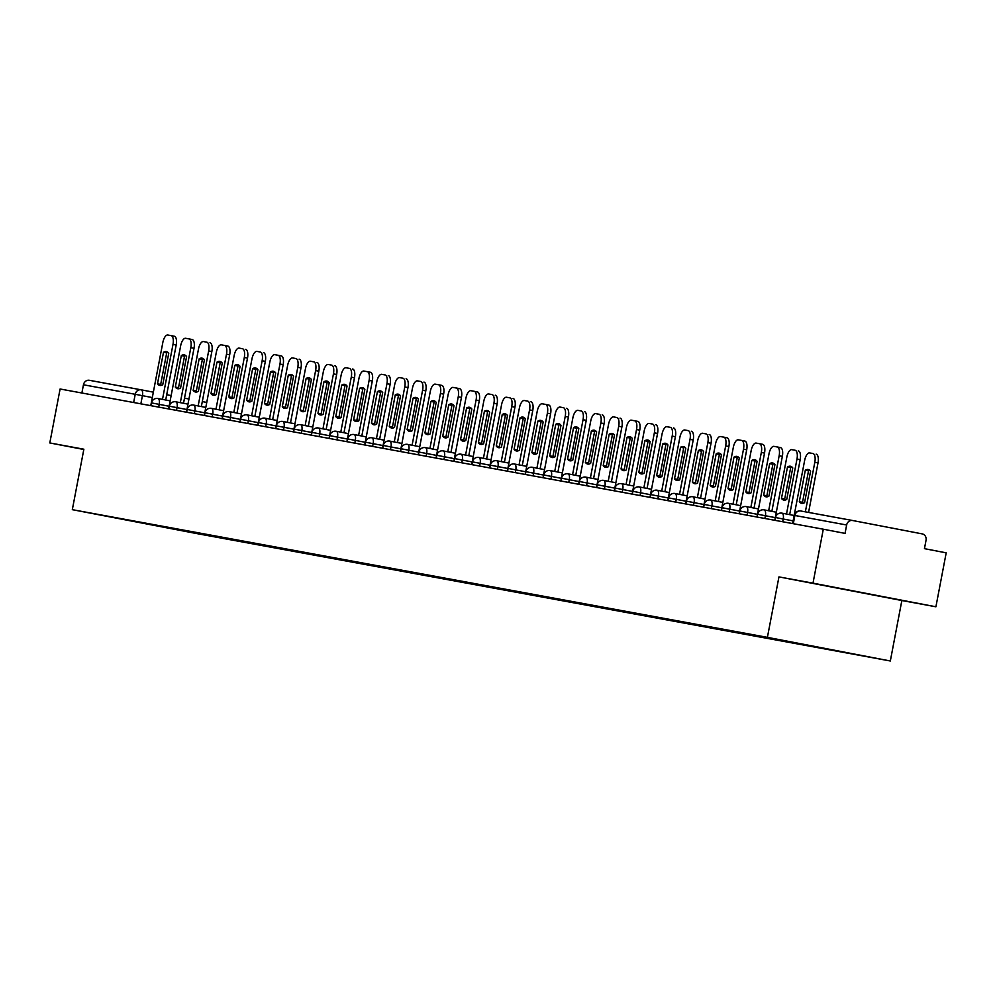 <?xml version="1.0" encoding="UTF-8"?>
<svg xmlns="http://www.w3.org/2000/svg" width="996" height="996" viewBox="0 0 996 996"><rect width="100%" height="100%" fill="white"/><g stroke="black" fill="none" stroke-linecap="round" stroke-linejoin="round"><path stroke-width="1.49" d="M837.561 588.026L877.887 595.745L837.561 588.026M935.904 606.788L812.997 583.158L823.294 529.212L60.096 389L49.8 442.946L83.863 449.208L72.322 509.666L195.228 533.296L890.324 660.983L901.853 600.526L935.904 606.788L946.2 552.842L924.45 548.659L926.043 540.255A5.515 5.005 100.4 0 0 922.172 533.881L852.601 520.51A5.515 5.005 100.4 0 0 846.65 524.992L794.372 515.393L792.804 523.61M812.997 583.158L778.947 576.896L767.406 637.353L72.322 509.666M823.294 529.212L845.044 533.395L846.65 524.992M49.8 442.946L83.801 449.495M81.884 393.009L83.452 384.78A5.515 5.005 -79.6 0 1 89.403 380.31L141.096 389.81A5.515 5.005 100.4 0 0 135.219 394.292L83.452 384.78M175.632 528.938L134.672 521.418M175.919 529.399L847.235 652.716L134.622 521.456M890.324 660.983L767.406 637.353M901.853 600.526L778.947 576.896M162.497 399.384L172.993 344.392A8.279 3.486 -79.1 0 0 171.125 335.627A8.279 3.486 -79.1 0 0 171.113 335.627L167.801 335.017A8.279 3.486 100.9 0 0 162.821 342.524L150.769 405.671M168.76 353.269A17.106 7.209 -79.1 0 0 166.382 351.588A17.106 7.209 -79.1 0 0 163.493 352.31L157.493 383.796A17.106 7.209 100.9 0 0 159.87 385.464A17.106 7.209 100.9 0 0 162.746 384.755L168.76 353.269M165.697 400.006L176.192 345.002A8.279 3.486 -79.1 0 0 174.325 336.25A8.279 3.486 -79.1 0 0 174.312 336.237L171.138 335.627L174.325 336.25M167.888 352.335A17.106 7.209 -79.1 0 0 166.693 352.92L160.692 384.406L157.493 383.796M161.551 385.34A17.106 7.209 100.9 0 1 160.692 384.406M166.693 352.92L163.493 352.31M180.326 402.658L190.821 347.666A8.279 3.486 -79.1 0 0 188.954 338.901A8.279 3.486 -79.1 0 0 188.941 338.901L185.63 338.291A8.279 3.486 100.9 0 0 180.65 345.799L168.598 408.945M186.588 356.543A17.106 7.209 -79.1 0 0 184.21 354.862A17.106 7.209 -79.1 0 0 181.322 355.584L175.321 387.07A17.106 7.209 100.9 0 0 177.699 388.739A17.106 7.209 100.9 0 0 180.575 388.029L186.588 356.543M183.525 403.28L194.021 348.276A8.279 3.486 -79.1 0 0 192.153 339.524A8.279 3.486 -79.1 0 0 192.141 339.512L188.966 338.901M185.717 355.609A17.106 7.209 -79.1 0 0 184.521 356.195L178.521 387.681L175.321 387.07M179.38 388.614A17.106 7.209 100.9 0 1 178.521 387.681M184.521 356.195L181.322 355.584M198.154 405.945L208.65 350.941A8.279 3.486 -79.1 0 0 206.782 342.176A8.279 3.486 -79.1 0 0 206.77 342.176L203.458 341.566A8.279 3.486 100.9 0 0 198.478 349.073L186.426 412.22M204.417 359.817A17.106 7.209 -79.1 0 0 202.039 358.149A17.106 7.209 -79.1 0 0 199.15 358.859L193.149 390.345A17.106 7.209 100.9 0 0 195.527 392.026A17.106 7.209 100.9 0 0 198.403 391.304L204.417 359.817M201.354 406.555L211.849 351.551A8.279 3.486 -79.1 0 0 209.982 342.798A8.279 3.486 -79.1 0 0 209.969 342.798L209.982 342.798M203.545 358.884A17.106 7.209 -79.1 0 0 202.35 359.469L196.349 390.955L193.149 390.345M197.208 391.889A17.106 7.209 100.9 0 1 196.349 390.955M202.35 359.469L199.15 358.859M215.983 409.219L226.478 354.215A8.279 3.486 -79.1 0 0 224.61 345.45A8.279 3.486 -79.1 0 0 224.598 345.45L221.286 344.84A8.279 3.486 100.9 0 0 216.306 352.347L204.255 415.494M222.245 363.092A17.106 7.209 -79.1 0 0 219.867 361.424A17.106 7.209 -79.1 0 0 216.979 362.133L210.978 393.619A17.106 7.209 100.9 0 0 213.356 395.3A17.106 7.209 100.9 0 0 216.232 394.578L222.245 363.092M219.182 409.829L229.678 354.825A8.279 3.486 -79.1 0 0 227.81 346.073A8.279 3.486 -79.1 0 0 227.798 346.073L224.623 345.463M221.373 362.158A17.106 7.209 -79.1 0 0 220.178 362.743L214.177 394.229L210.978 393.619M215.036 395.163A17.106 7.209 100.9 0 1 214.177 394.229M220.178 362.743L216.979 362.133M233.811 412.493L244.306 357.489A8.279 3.486 -79.1 0 0 242.439 348.725A8.279 3.486 -79.1 0 0 242.426 348.725L239.115 348.114A8.279 3.486 100.9 0 0 234.135 355.622L222.096 418.768M240.073 366.366A17.106 7.209 -79.1 0 0 237.695 364.698A17.106 7.209 -79.1 0 0 234.807 365.408L228.806 396.894A17.106 7.209 100.9 0 0 231.184 398.574A17.106 7.209 100.9 0 0 234.06 397.852L240.073 366.366M237.011 413.103L247.506 358.099A8.279 3.486 -79.1 0 0 245.639 349.347A8.279 3.486 -79.1 0 0 245.626 349.347L245.639 349.347M239.214 365.432A17.106 7.209 -79.1 0 0 238.007 366.018L232.006 397.504L228.806 396.894M232.865 398.437A17.106 7.209 100.9 0 1 232.006 397.504M238.007 366.018L234.807 365.408M251.639 415.768L262.135 360.764A8.279 3.486 -79.1 0 0 260.267 352.011A8.279 3.486 -79.1 0 0 260.255 351.999L256.943 351.389A8.279 3.486 100.9 0 0 251.963 358.896L239.924 422.043M257.902 369.641A17.106 7.209 -79.1 0 0 255.524 367.972A17.106 7.209 -79.1 0 0 252.635 368.682L246.635 400.168A17.106 7.209 100.9 0 0 249.012 401.849A17.106 7.209 100.9 0 0 251.888 401.139L257.902 369.641M254.839 416.378L265.334 361.386A8.279 3.486 -79.1 0 0 263.467 352.621A8.279 3.486 -79.1 0 0 263.454 352.621L263.467 352.621M257.043 368.707A17.106 7.209 -79.1 0 0 255.835 369.292L249.834 400.778L246.635 400.168M250.693 401.724A17.106 7.209 100.9 0 1 249.834 400.778M255.835 369.292L252.635 368.682M269.468 419.042L279.963 364.038A8.279 3.486 -79.1 0 0 278.096 355.286A8.279 3.486 -79.1 0 0 278.083 355.273L274.772 354.676A8.279 3.486 100.9 0 0 269.791 362.171L257.752 425.317M275.73 372.927A17.106 7.209 -79.1 0 0 273.352 371.247A17.106 7.209 -79.1 0 0 270.464 371.956L264.463 403.442A17.106 7.209 100.9 0 0 266.841 405.123A17.106 7.209 100.9 0 0 269.717 404.413L275.73 372.927M272.667 419.652L283.163 364.661A8.279 3.486 -79.1 0 0 281.295 355.896A8.279 3.486 -79.1 0 0 281.283 355.896L278.108 355.286M274.871 371.981A17.106 7.209 -79.1 0 0 273.663 372.566L267.663 404.052L264.463 403.442M268.522 404.999A17.106 7.209 100.9 0 1 267.663 404.052M273.663 372.566L270.464 371.956M287.296 422.316L297.792 367.312A8.279 3.486 -79.1 0 0 295.924 358.56A8.279 3.486 -79.1 0 0 295.912 358.548L292.6 357.95A8.279 3.486 100.9 0 0 287.62 365.445L275.581 428.591M293.559 376.202A17.106 7.209 -79.1 0 0 291.181 374.521A17.106 7.209 -79.1 0 0 288.292 375.231L282.291 406.717A17.106 7.209 100.9 0 0 284.669 408.397A17.106 7.209 100.9 0 0 287.545 407.688L293.559 376.202M290.496 422.927L300.991 367.935A8.279 3.486 -79.1 0 0 299.124 359.17A8.279 3.486 -79.1 0 0 299.111 359.17L299.124 359.17M292.7 375.255A17.106 7.209 -79.1 0 0 291.492 375.841L285.491 407.327L282.291 406.717M286.35 408.273A17.106 7.209 100.9 0 1 285.491 407.327M291.492 375.841L288.292 375.231M305.125 425.591L315.62 370.587A8.279 3.486 -79.1 0 0 313.752 361.834A8.279 3.486 -79.1 0 0 313.74 361.834L310.428 361.224A8.279 3.486 100.9 0 0 305.448 368.719L293.409 431.866M311.387 379.476A17.106 7.209 -79.1 0 0 309.009 377.795A17.106 7.209 -79.1 0 0 306.121 378.505L300.12 409.991A17.106 7.209 100.9 0 0 302.498 411.672A17.106 7.209 100.9 0 0 305.374 410.962L311.387 379.476M308.324 426.201L318.82 371.209A8.279 3.486 -79.1 0 0 316.952 362.444A8.279 3.486 -79.1 0 0 316.94 362.444L316.952 362.444M310.528 378.53A17.106 7.209 -79.1 0 0 309.32 379.115L303.319 410.613L300.12 409.991M304.178 411.547A17.106 7.209 100.9 0 1 303.319 410.613M309.32 379.115L306.121 378.505M322.953 428.865L333.448 373.861A8.279 3.486 -79.1 0 0 331.581 365.109A8.279 3.486 -79.1 0 0 331.568 365.109L328.257 364.499A8.279 3.486 100.9 0 0 323.277 371.994L311.238 435.14M329.215 382.75A17.106 7.209 -79.1 0 0 326.837 381.07A17.106 7.209 -79.1 0 0 323.949 381.779L317.948 413.265A17.106 7.209 100.9 0 0 320.326 414.946A17.106 7.209 100.9 0 0 323.202 414.236L329.215 382.75M326.153 429.475L336.648 374.484A8.279 3.486 -79.1 0 0 334.781 365.719A8.279 3.486 -79.1 0 0 334.768 365.719L334.781 365.719M328.356 381.817A17.106 7.209 -79.1 0 0 327.149 382.389L321.148 413.888L317.948 413.265M322.007 414.822A17.106 7.209 100.9 0 1 321.148 413.888M327.149 382.389L323.949 381.779M340.781 432.14L351.277 377.135A8.279 3.486 -79.1 0 0 349.409 368.383A8.279 3.486 -79.1 0 0 349.397 368.383L346.085 367.773A8.279 3.486 100.9 0 0 341.105 375.268L329.066 438.414M347.044 386.025A17.106 7.209 -79.1 0 0 344.666 384.344A17.106 7.209 -79.1 0 0 341.777 385.054L335.776 416.54A17.106 7.209 100.9 0 0 338.154 418.22A17.106 7.209 100.9 0 0 341.03 417.511L347.044 386.025M343.981 432.75L354.476 377.758A8.279 3.486 -79.1 0 0 352.609 368.993A8.279 3.486 -79.1 0 0 352.596 368.993L352.609 368.993M346.185 385.091A17.106 7.209 -79.1 0 0 344.977 385.676L338.976 417.162L335.776 416.54M339.835 418.096A17.106 7.209 100.9 0 1 338.976 417.162M344.977 385.676L341.777 385.054M358.61 435.414L369.105 380.422A8.279 3.486 -79.1 0 0 367.238 371.657A8.279 3.486 -79.1 0 0 367.225 371.657L363.914 371.047A8.279 3.486 100.9 0 0 358.934 378.542L346.894 441.689M364.872 389.299A17.106 7.209 -79.1 0 0 362.494 387.618A17.106 7.209 -79.1 0 0 359.606 388.328L353.605 419.814A17.106 7.209 100.9 0 0 355.983 421.495A17.106 7.209 100.9 0 0 358.859 420.785L364.872 389.299M361.809 436.024L372.305 381.032A8.279 3.486 -79.1 0 0 370.437 372.267A8.279 3.486 -79.1 0 0 370.425 372.267L367.25 371.657M364.013 388.365A17.106 7.209 -79.1 0 0 362.805 388.95L356.805 420.437L353.605 419.814M357.664 421.37A17.106 7.209 100.9 0 1 356.805 420.437M362.805 388.95L359.606 388.328M376.438 438.688L386.934 383.697A8.279 3.486 -79.1 0 0 385.066 374.932A8.279 3.486 -79.1 0 0 385.054 374.932L381.742 374.322A8.279 3.486 100.9 0 0 376.762 381.829L364.723 444.963M382.701 392.573A17.106 7.209 -79.1 0 0 380.323 390.893A17.106 7.209 -79.1 0 0 377.434 391.602L371.433 423.088A17.106 7.209 100.9 0 0 373.811 424.769A17.106 7.209 100.9 0 0 376.687 424.059L382.701 392.573M379.638 439.298L390.133 384.307A8.279 3.486 -79.1 0 0 388.266 375.542A8.279 3.486 -79.1 0 0 388.253 375.542L388.266 375.542M381.841 391.64A17.106 7.209 -79.1 0 0 380.634 392.225L374.633 423.711L371.433 423.088M375.492 424.645A17.106 7.209 100.9 0 1 374.633 423.711M380.634 392.225L377.434 391.602M394.267 441.963L404.762 386.971A8.279 3.486 -79.1 0 0 402.894 378.206A8.279 3.486 -79.1 0 0 402.882 378.206L399.57 377.596A8.279 3.486 100.9 0 0 394.59 385.103L382.551 448.237M400.529 395.848A17.106 7.209 -79.1 0 0 398.151 394.167A17.106 7.209 -79.1 0 0 395.275 394.877L389.262 426.363A17.106 7.209 100.9 0 0 391.64 428.043A17.106 7.209 100.9 0 0 394.516 427.334L400.529 395.848M397.466 442.585L407.962 387.581A8.279 3.486 -79.1 0 0 406.094 378.816A8.279 3.486 -79.1 0 0 406.082 378.816L406.094 378.816M399.67 394.914A17.106 7.209 -79.1 0 0 398.462 395.499L392.461 426.985L389.262 426.363M393.32 427.919A17.106 7.209 100.9 0 1 392.461 426.985M398.462 395.499L395.275 394.877M412.095 445.237L422.59 390.245A8.279 3.486 -79.1 0 0 420.723 381.48A8.279 3.486 -79.1 0 0 420.71 381.48L417.399 380.87A8.279 3.486 100.9 0 0 412.419 388.378L400.38 451.512M418.357 399.122A17.106 7.209 -79.1 0 0 415.979 397.441A17.106 7.209 -79.1 0 0 413.103 398.151L407.09 429.65A17.106 7.209 100.9 0 0 409.468 431.318A17.106 7.209 100.9 0 0 412.344 430.608L418.357 399.122M415.295 445.859L425.79 390.855A8.279 3.486 -79.1 0 0 423.923 382.091A8.279 3.486 -79.1 0 0 423.91 382.091L423.923 382.091M417.498 398.188A17.106 7.209 -79.1 0 0 416.291 398.774L410.29 430.26L407.09 429.65M411.149 431.193A17.106 7.209 100.9 0 1 410.29 430.26M416.291 398.774L413.103 398.151M429.923 448.511L440.419 393.52A8.279 3.486 -79.1 0 0 438.551 384.755A8.279 3.486 -79.1 0 0 438.539 384.755L435.227 384.145A8.279 3.486 100.9 0 0 430.247 391.652L418.208 454.786M436.186 402.396A17.106 7.209 -79.1 0 0 433.808 400.716A17.106 7.209 -79.1 0 0 430.932 401.438L424.919 432.924A17.106 7.209 100.9 0 0 427.296 434.592A17.106 7.209 100.9 0 0 430.172 433.883L436.186 402.396M433.123 449.134L443.618 394.13A8.279 3.486 -79.1 0 0 441.751 385.377A8.279 3.486 -79.1 0 0 441.738 385.365L438.564 384.755L441.751 385.377M435.327 401.463A17.106 7.209 -79.1 0 0 434.119 402.048L428.118 433.534L424.919 432.924M428.977 434.468A17.106 7.209 100.9 0 1 428.118 433.534M434.119 402.048L430.932 401.438M447.752 451.786L458.247 396.794A8.279 3.486 -79.1 0 0 456.38 388.029A8.279 3.486 -79.1 0 0 456.367 388.029L453.055 387.419A8.279 3.486 100.9 0 0 448.076 394.926L436.036 458.073M454.014 405.671A17.106 7.209 -79.1 0 0 451.636 403.99A17.106 7.209 -79.1 0 0 448.76 404.712L442.747 436.198A17.106 7.209 100.9 0 0 445.125 437.867A17.106 7.209 100.9 0 0 448.001 437.157L454.014 405.671M450.951 452.408L461.447 397.404A8.279 3.486 -79.1 0 0 459.579 388.652A8.279 3.486 -79.1 0 0 459.567 388.639L456.392 388.029M453.155 404.737A17.106 7.209 -79.1 0 0 451.947 405.322L445.947 436.808L442.747 436.198M446.806 437.742A17.106 7.209 100.9 0 1 445.947 436.808M451.947 405.322L448.76 404.712M465.58 455.06L476.076 400.068A8.279 3.486 -79.1 0 0 474.208 391.304A8.279 3.486 -79.1 0 0 474.196 391.304L470.884 390.693A8.279 3.486 100.9 0 0 465.904 398.201L453.865 461.347M471.843 408.945A17.106 7.209 -79.1 0 0 469.465 407.264A17.106 7.209 -79.1 0 0 466.589 407.987L460.575 439.473A17.106 7.209 100.9 0 0 462.953 441.141A17.106 7.209 100.9 0 0 465.829 440.431L471.843 408.945M468.78 455.682L479.275 400.678A8.279 3.486 -79.1 0 0 477.408 391.926A8.279 3.486 -79.1 0 0 477.395 391.914L474.221 391.304L477.408 391.926M470.984 408.011A17.106 7.209 -79.1 0 0 469.776 408.597L463.775 440.083L460.575 439.473M464.634 441.016A17.106 7.209 100.9 0 1 463.775 440.083M469.776 408.597L466.589 407.987M483.421 458.347L493.904 403.343A8.279 3.486 -79.1 0 0 492.036 394.578A8.279 3.486 -79.1 0 0 492.024 394.578L488.712 393.968A8.279 3.486 100.9 0 0 483.732 401.475L471.693 464.622M489.671 412.22A17.106 7.209 -79.1 0 0 487.293 410.551A17.106 7.209 -79.1 0 0 484.417 411.261L478.404 442.747A17.106 7.209 100.9 0 0 480.782 444.428A17.106 7.209 100.9 0 0 483.658 443.706L489.671 412.22M486.608 458.957L497.104 403.953A8.279 3.486 -79.1 0 0 495.236 395.2A8.279 3.486 -79.1 0 0 495.224 395.2L495.236 395.2M488.812 411.286A17.106 7.209 -79.1 0 0 487.604 411.871L481.603 443.357L478.404 442.747M482.462 444.291A17.106 7.209 100.9 0 1 481.603 443.357M487.604 411.871L484.417 411.261M501.249 461.621L511.732 406.617A8.279 3.486 -79.1 0 0 509.865 397.852A8.279 3.486 -79.1 0 0 509.852 397.852L506.541 397.242A8.279 3.486 100.9 0 0 501.561 404.75L489.522 467.896M507.499 415.494A17.106 7.209 -79.1 0 0 505.121 413.826A17.106 7.209 -79.1 0 0 502.245 414.535L496.232 446.021A17.106 7.209 100.9 0 0 498.61 447.702A17.106 7.209 100.9 0 0 501.486 446.98L507.499 415.494M504.437 462.231L514.932 407.227A8.279 3.486 -79.1 0 0 513.065 398.475A8.279 3.486 -79.1 0 0 513.052 398.475L513.065 398.475M506.64 414.56A17.106 7.209 -79.1 0 0 505.433 415.145L499.432 446.631L496.232 446.021M500.291 447.565A17.106 7.209 100.9 0 1 499.432 446.631M505.433 415.145L502.245 414.535M519.078 464.895L529.561 409.891A8.279 3.486 -79.1 0 0 527.693 401.127A8.279 3.486 -79.1 0 0 527.681 401.127L524.369 400.517A8.279 3.486 100.9 0 0 519.389 408.024L507.35 471.17M525.328 418.768A17.106 7.209 -79.1 0 0 522.95 417.1A17.106 7.209 -79.1 0 0 520.074 417.81L514.061 449.296A17.106 7.209 100.9 0 0 516.438 450.976A17.106 7.209 100.9 0 0 519.314 450.254L525.328 418.768M522.265 465.505L532.76 410.501A8.279 3.486 -79.1 0 0 530.893 401.749A8.279 3.486 -79.1 0 0 530.88 401.749L530.893 401.749M524.469 417.834A17.106 7.209 -79.1 0 0 523.261 418.42L517.26 449.906L514.061 449.296M518.119 450.839A17.106 7.209 100.9 0 1 517.26 449.906M523.261 418.42L520.074 417.81M536.906 468.17L547.389 413.166A8.279 3.486 -79.1 0 0 545.522 404.413A8.279 3.486 -79.1 0 0 545.509 404.401L542.197 403.791A8.279 3.486 100.9 0 0 537.218 411.298L525.178 474.445M543.156 422.043A17.106 7.209 -79.1 0 0 540.778 420.374A17.106 7.209 -79.1 0 0 537.902 421.084L531.889 452.57A17.106 7.209 100.9 0 0 534.267 454.251A17.106 7.209 100.9 0 0 537.143 453.541L543.156 422.043M540.093 468.78L550.589 413.788A8.279 3.486 -79.1 0 0 548.721 405.023A8.279 3.486 -79.1 0 0 548.709 405.023L545.534 404.413M542.297 421.109A17.106 7.209 -79.1 0 0 541.089 421.694L535.089 453.18L531.889 452.57M535.948 454.114A17.106 7.209 100.9 0 1 535.089 453.18M541.089 421.694L537.902 421.084M554.735 471.444L565.218 416.44A8.279 3.486 -79.1 0 0 563.35 407.688A8.279 3.486 -79.1 0 0 563.338 407.675L560.026 407.078A8.279 3.486 100.9 0 0 555.046 414.573L543.007 477.719M560.985 425.329A17.106 7.209 -79.1 0 0 558.607 423.649A17.106 7.209 -79.1 0 0 555.731 424.358L549.717 455.844A17.106 7.209 100.9 0 0 552.095 457.525A17.106 7.209 100.9 0 0 554.971 456.815L560.985 425.329M557.922 472.054L568.417 417.063A8.279 3.486 -79.1 0 0 566.55 408.298A8.279 3.486 -79.1 0 0 566.537 408.298L566.55 408.298M560.125 424.383A17.106 7.209 -79.1 0 0 558.918 424.968L552.917 456.454L549.717 455.844M553.776 457.401A17.106 7.209 100.9 0 1 552.917 456.454M558.918 424.968L555.731 424.358M572.563 474.719L583.046 419.714A8.279 3.486 -79.1 0 0 581.178 410.962A8.279 3.486 -79.1 0 0 581.166 410.95L577.854 410.352A8.279 3.486 100.9 0 0 572.874 417.847L560.835 480.993M578.813 428.604A17.106 7.209 -79.1 0 0 576.435 426.923A17.106 7.209 -79.1 0 0 573.559 427.633L567.546 459.119A17.106 7.209 100.9 0 0 569.924 460.799A17.106 7.209 100.9 0 0 572.8 460.09L578.813 428.604M575.75 475.329L586.246 420.337A8.279 3.486 -79.1 0 0 584.378 411.572A8.279 3.486 -79.1 0 0 584.366 411.572L584.378 411.572M577.954 427.658A17.106 7.209 -79.1 0 0 576.746 428.243L570.745 459.729L567.546 459.119M571.604 460.675A17.106 7.209 100.9 0 1 570.745 459.729M576.746 428.243L573.559 427.633M590.391 477.993L600.874 422.989A8.279 3.486 -79.1 0 0 599.007 414.236L595.683 413.626A8.279 3.486 100.9 0 0 590.703 421.121L578.664 484.268M596.641 431.878A17.106 7.209 -79.1 0 0 594.263 430.197A17.106 7.209 -79.1 0 0 591.387 430.907L585.374 462.393A17.106 7.209 100.9 0 0 587.752 464.074A17.106 7.209 100.9 0 0 590.628 463.364L596.641 431.878M593.579 478.603L604.074 423.611A8.279 3.486 -79.1 0 0 602.207 414.846A8.279 3.486 -79.1 0 0 602.194 414.846L602.207 414.846M595.782 430.932A17.106 7.209 -79.1 0 0 594.575 431.517L588.574 463.003L585.374 462.393M589.433 463.949A17.106 7.209 100.9 0 1 588.574 463.003M594.575 431.517L591.387 430.907M608.22 481.267L618.703 426.263A8.279 3.486 -79.1 0 0 616.835 417.511L613.511 416.901A8.279 3.486 100.9 0 0 608.531 424.396L596.492 487.542M614.47 435.152A17.106 7.209 -79.1 0 0 612.092 433.472A17.106 7.209 -79.1 0 0 609.216 434.181L603.203 465.667A17.106 7.209 100.9 0 0 605.58 467.348A17.106 7.209 100.9 0 0 608.469 466.638L614.47 435.152M611.407 481.877L621.902 426.886A8.279 3.486 -79.1 0 0 620.035 418.121A8.279 3.486 -79.1 0 0 620.022 418.121L620.035 418.121M613.611 434.219A17.106 7.209 -79.1 0 0 612.403 434.791L606.402 466.29L603.203 465.667M607.261 467.224A17.106 7.209 100.9 0 1 606.402 466.29M612.403 434.791L609.216 434.181M626.048 484.542L636.531 429.537A8.279 3.486 -79.1 0 0 634.664 420.785L631.34 420.175A8.279 3.486 100.9 0 0 626.36 427.67L614.32 490.816M632.298 438.427A17.106 7.209 -79.1 0 0 629.92 436.746A17.106 7.209 -79.1 0 0 627.044 437.456L621.031 468.942A17.106 7.209 100.9 0 0 623.409 470.622A17.106 7.209 100.9 0 0 626.297 469.913L632.298 438.427M629.235 485.152L639.731 430.16A8.279 3.486 -79.1 0 0 637.863 421.395A8.279 3.486 -79.1 0 0 637.851 421.395L634.676 420.785M631.439 437.493A17.106 7.209 -79.1 0 0 630.231 438.078L624.231 469.564L621.031 468.942M625.09 470.498A17.106 7.209 100.9 0 1 624.231 469.564M630.231 438.078L627.044 437.456M643.877 487.816L654.36 432.824A8.279 3.486 -79.1 0 0 652.505 424.059A8.279 3.486 -79.1 0 0 652.492 424.059L649.168 423.449A8.279 3.486 100.9 0 0 644.188 430.944L632.149 494.091M650.127 441.701A17.106 7.209 -79.1 0 0 647.749 440.02A17.106 7.209 -79.1 0 0 644.873 440.73L638.859 472.216A17.106 7.209 100.9 0 0 641.237 473.897A17.106 7.209 100.9 0 0 644.126 473.187L650.127 441.701M647.064 488.426L657.559 433.434A8.279 3.486 -79.1 0 0 655.692 424.67A8.279 3.486 -79.1 0 0 655.679 424.67L655.692 424.67M649.268 440.767A17.106 7.209 -79.1 0 0 648.06 441.353L642.059 472.839L638.859 472.216M642.918 473.772A17.106 7.209 100.9 0 1 642.059 472.839M648.06 441.353L644.873 440.73M661.705 491.09L672.188 436.099A8.279 3.486 -79.1 0 0 670.333 427.334A8.279 3.486 -79.1 0 0 670.32 427.334L666.996 426.724A8.279 3.486 100.9 0 0 662.016 434.231L649.977 497.365M667.955 444.975A17.106 7.209 -79.1 0 0 665.577 443.295A17.106 7.209 -79.1 0 0 662.701 444.004L656.688 475.49A17.106 7.209 100.9 0 0 659.066 477.171A17.106 7.209 100.9 0 0 661.954 476.462L667.955 444.975M664.892 491.7L675.388 436.709A8.279 3.486 -79.1 0 0 673.52 427.944A8.279 3.486 -79.1 0 0 673.508 427.944L673.52 427.944M667.096 444.042A17.106 7.209 -79.1 0 0 665.888 444.627L659.887 476.113L656.688 475.49M660.746 477.047A17.106 7.209 100.9 0 1 659.887 476.113M665.888 444.627L662.701 444.004M679.533 494.365L690.016 439.373A8.279 3.486 -79.1 0 0 688.161 430.608A8.279 3.486 -79.1 0 0 688.149 430.608L684.825 429.998A8.279 3.486 100.9 0 0 679.845 437.505L667.806 500.639M685.783 448.25A17.106 7.209 -79.1 0 0 683.405 446.569A17.106 7.209 -79.1 0 0 680.529 447.279L674.516 478.765A17.106 7.209 100.9 0 0 676.894 480.446A17.106 7.209 100.9 0 0 679.782 479.736L685.783 448.25M682.721 494.987L693.216 439.983A8.279 3.486 -79.1 0 0 691.349 431.218A8.279 3.486 -79.1 0 0 691.336 431.218L691.349 431.218M684.924 447.316A17.106 7.209 -79.1 0 0 683.717 447.901L677.716 479.387L674.516 478.765M678.575 480.321A17.106 7.209 100.9 0 1 677.716 479.387M683.717 447.901L680.529 447.279M697.362 497.639L707.845 442.647A8.279 3.486 -79.1 0 0 705.99 433.883A8.279 3.486 -79.1 0 0 705.977 433.883L702.653 433.272A8.279 3.486 100.9 0 0 697.673 440.78L685.634 503.914M703.612 451.524A17.106 7.209 -79.1 0 0 701.234 449.843A17.106 7.209 -79.1 0 0 698.358 450.553L692.345 482.052A17.106 7.209 100.9 0 0 694.722 483.72A17.106 7.209 100.9 0 0 697.611 483.01L703.612 451.524M700.549 498.261L711.044 443.257A8.279 3.486 -79.1 0 0 709.177 434.493A8.279 3.486 -79.1 0 0 709.164 434.493L709.177 434.493M702.753 450.59A17.106 7.209 -79.1 0 0 701.545 451.176L695.544 482.662L692.345 482.052M696.403 483.595A17.106 7.209 100.9 0 1 695.544 482.662M701.545 451.176L698.358 450.553M715.19 500.913L725.673 445.922A8.279 3.486 -79.1 0 0 723.818 437.157A8.279 3.486 -79.1 0 0 723.806 437.157L720.482 436.547A8.279 3.486 100.9 0 0 715.502 444.054L703.462 507.188M721.44 454.799A17.106 7.209 -79.1 0 0 719.062 453.118A17.106 7.209 -79.1 0 0 716.186 453.827L710.173 485.326A17.106 7.209 100.9 0 0 712.551 486.994A17.106 7.209 100.9 0 0 715.439 486.285L721.44 454.799M718.377 501.536L728.873 446.532A8.279 3.486 -79.1 0 0 727.005 437.779A8.279 3.486 -79.1 0 0 726.993 437.767L723.831 437.157L727.005 437.779M720.581 453.865A17.106 7.209 -79.1 0 0 719.373 454.45L713.373 485.936L710.173 485.326M714.232 486.87A17.106 7.209 100.9 0 1 713.373 485.936M719.373 454.45L716.186 453.827M733.019 504.188L743.502 449.196A8.279 3.486 -79.1 0 0 741.647 440.431A8.279 3.486 -79.1 0 0 741.634 440.431L738.31 439.821A8.279 3.486 100.9 0 0 733.33 447.329L721.291 510.475M739.269 458.073A17.106 7.209 -79.1 0 0 736.891 456.392A17.106 7.209 -79.1 0 0 734.015 457.114L728.001 488.6A17.106 7.209 100.9 0 0 730.379 490.269A17.106 7.209 100.9 0 0 733.268 489.559L739.269 458.073M736.206 504.81L746.701 449.806A8.279 3.486 -79.1 0 0 744.834 441.054A8.279 3.486 -79.1 0 0 744.821 441.041L741.659 440.431L744.834 441.054M738.41 457.139A17.106 7.209 -79.1 0 0 737.202 457.724L731.201 489.21L728.001 488.6M732.06 490.144A17.106 7.209 100.9 0 1 731.201 489.21M737.202 457.724L734.015 457.114M750.847 507.462L761.33 452.47A8.279 3.486 -79.1 0 0 759.475 443.706A8.279 3.486 -79.1 0 0 759.462 443.706L756.138 443.096A8.279 3.486 100.9 0 0 751.158 450.603L739.119 513.749M757.097 461.347A17.106 7.209 -79.1 0 0 754.719 459.666A17.106 7.209 -79.1 0 0 751.843 460.389L745.83 491.875A17.106 7.209 100.9 0 0 748.208 493.543A17.106 7.209 100.9 0 0 751.096 492.833L757.097 461.347M754.034 508.085L764.53 453.08A8.279 3.486 -79.1 0 0 762.662 444.328A8.279 3.486 -79.1 0 0 762.65 444.316L759.487 443.706M756.238 460.413A17.106 7.209 -79.1 0 0 755.03 460.999L749.029 492.485L745.83 491.875M749.888 493.418A17.106 7.209 100.9 0 1 749.029 492.485M755.03 460.999L751.843 460.389M768.675 510.736L779.158 455.745A8.279 3.486 -79.1 0 0 777.303 446.98A8.279 3.486 -79.1 0 0 777.291 446.98L773.967 446.37A8.279 3.486 100.9 0 0 768.987 453.877L756.948 517.024M774.925 464.622A17.106 7.209 -79.1 0 0 772.547 462.953A17.106 7.209 -79.1 0 0 769.671 463.663L763.658 495.149A17.106 7.209 100.9 0 0 766.036 496.817A17.106 7.209 100.9 0 0 768.924 496.108L774.925 464.622M771.863 511.359L782.358 456.355A8.279 3.486 -79.1 0 0 780.49 447.602A8.279 3.486 -79.1 0 0 780.478 447.602L777.316 446.992M774.066 463.688A17.106 7.209 -79.1 0 0 772.871 464.273L766.858 495.759L763.658 495.149M767.717 496.693A17.106 7.209 100.9 0 1 766.858 495.759M772.871 464.273L769.671 463.663M786.504 514.023L796.987 459.019A8.279 3.486 -79.1 0 0 795.132 450.254A8.279 3.486 -79.1 0 0 795.119 450.254L791.795 449.644A8.279 3.486 100.9 0 0 786.815 457.152L774.776 520.298M792.754 467.896A17.106 7.209 -79.1 0 0 790.376 466.228A17.106 7.209 -79.1 0 0 787.5 466.937L781.487 498.423A17.106 7.209 100.9 0 0 783.864 500.104A17.106 7.209 100.9 0 0 786.753 499.382L792.754 467.896M789.691 514.633L800.186 459.629A8.279 3.486 -79.1 0 0 798.319 450.877A8.279 3.486 -79.1 0 0 798.306 450.877L798.319 450.877M791.895 466.962A17.106 7.209 -79.1 0 0 790.7 467.547L784.686 499.033L781.487 498.423M785.545 499.967A17.106 7.209 100.9 0 1 784.686 499.033M790.7 467.547L787.5 466.937M805.366 511.832L814.815 462.293A8.279 3.486 -79.1 0 0 812.96 453.529A8.279 3.486 -79.1 0 0 812.948 453.529L809.624 452.919A8.279 3.486 100.9 0 0 804.644 460.426L792.604 523.572M810.582 471.17A17.106 7.209 -79.1 0 0 808.204 469.502A17.106 7.209 -79.1 0 0 805.328 470.212L799.315 501.698A17.106 7.209 100.9 0 0 801.693 503.378A17.106 7.209 100.9 0 0 804.581 502.656L810.582 471.17M808.578 512.417L818.015 462.903A8.279 3.486 -79.1 0 0 816.147 454.151A8.279 3.486 -79.1 0 0 816.135 454.151L816.147 454.151M809.723 470.237A17.106 7.209 -79.1 0 0 808.528 470.822L802.515 502.308L799.315 501.698M803.374 503.241A17.106 7.209 100.9 0 1 802.515 502.308M808.528 470.822L805.328 470.212M793.115 520.896L775.511 517.534L774.975 520.335M775.286 517.621L757.682 514.26L757.147 517.061M757.458 514.334L739.854 510.985L739.318 513.787M739.63 511.06L722.025 507.711L721.49 510.5M721.801 507.786L704.197 504.437L703.662 507.225M703.973 504.511L686.369 501.162L685.833 503.951M686.144 501.237L668.54 497.888L668.005 500.677M668.316 497.963L650.712 494.601L650.176 497.402M650.488 494.688L632.883 491.327L632.348 494.128M632.659 491.414L615.055 488.052L614.52 490.854M614.831 488.14L597.226 484.778L596.691 487.579M597.002 484.865L579.398 481.504L578.863 484.305M579.174 481.591L561.57 478.229L561.034 481.031M561.346 478.317L543.741 474.955L543.206 477.756M543.517 475.042L525.913 471.681L525.378 474.482M525.689 471.768L508.085 468.406L507.549 471.208M507.86 468.494L490.256 465.132L489.721 467.933M490.032 465.219L472.428 461.858L471.892 464.659M472.204 461.932L454.599 458.583L454.064 461.385M454.375 458.658L436.771 455.309L436.236 458.098M436.547 455.384L418.943 452.035L418.407 454.823M418.718 452.109L401.114 448.76L400.579 451.549M400.89 448.835L383.286 445.486L382.75 448.275M383.062 445.561L365.457 442.212L364.922 445M365.233 442.286L347.629 438.925L347.094 441.726M347.405 439.012L329.8 435.65L329.265 438.452M329.576 435.738L311.972 432.376L311.437 435.177M311.748 432.463L294.144 429.102L293.608 431.903M293.92 429.189L276.315 425.827L275.78 428.629M276.091 425.915L258.474 422.553L257.952 425.354M258.263 422.64L240.646 419.279L240.123 422.08M240.434 419.366L222.818 416.004L222.295 418.806M222.606 416.091L204.989 412.73L204.466 415.531M204.778 412.817L187.161 409.456L186.638 412.257M186.949 409.543L169.332 406.181L168.81 408.983M169.121 406.256L151.504 402.907L150.981 405.696M793.314 523.697L794.883 515.48A5.515 5.005 100.4 0 1 800.796 510.998A5.515 5.005 100.4 0 1 800.834 510.998L852.526 520.497M152.326 397.566L135.219 394.292L133.651 402.521M140.859 403.841L142.428 395.661A5.515 2.328 100.9 0 0 141.183 389.822L153.347 392.163L141.183 389.822A5.515 5.005 100.4 0 0 141.133 389.81L89.366 380.298M166.706 394.727L171.15 395.586L166.706 394.727M184.497 398.151L188.954 399.01L184.497 398.151M202.3 401.575L206.757 402.434L202.3 401.575M782.694 521.742L783.217 518.991A5.515 2.328 -79.1 0 0 781.972 513.152A5.515 2.328 -79.1 0 0 781.96 513.152A5.515 5.515 0 0 0 775.511 517.534M764.866 518.468L765.389 515.716A5.515 2.328 -79.1 0 0 764.144 509.877A5.515 2.328 -79.1 0 0 764.131 509.865A5.515 5.515 0 0 0 757.682 514.26M747.037 515.193L747.56 512.442A5.515 2.328 -79.1 0 0 746.315 506.603A5.515 2.328 -79.1 0 0 746.303 506.591A5.515 5.515 0 0 0 739.854 510.985M729.209 511.919L729.732 509.168A5.515 2.328 -79.1 0 0 728.487 503.316A5.515 2.328 -79.1 0 0 728.474 503.316M711.381 508.645L711.903 505.881A5.515 2.328 -79.1 0 0 710.658 500.042A5.515 2.328 -79.1 0 0 710.646 500.042A5.515 5.515 0 0 0 704.197 504.437M693.552 505.37L694.075 502.607A5.515 2.328 -79.1 0 0 692.83 496.767A5.515 2.328 -79.1 0 0 692.818 496.767A5.515 5.515 0 0 0 686.369 501.162M675.724 502.096L676.247 499.332A5.515 2.328 -79.1 0 0 675.002 493.493A5.515 2.328 -79.1 0 0 674.989 493.493A5.515 5.515 0 0 0 668.54 497.888M657.895 498.822L658.418 496.058A5.515 2.328 -79.1 0 0 657.173 490.219A5.515 2.328 -79.1 0 0 657.161 490.219A5.515 5.515 0 0 0 650.712 494.601M640.067 495.547L640.59 492.783A5.515 2.328 -79.1 0 0 639.345 486.944A5.515 2.328 -79.1 0 0 639.332 486.944M622.239 492.273L622.761 489.509A5.515 2.328 -79.1 0 0 621.516 483.67A5.515 2.328 -79.1 0 0 621.504 483.67A5.515 5.515 0 0 0 615.055 488.052M604.41 488.999L604.933 486.235A5.515 2.328 -79.1 0 0 603.688 480.396A5.515 2.328 -79.1 0 0 603.676 480.396A5.515 5.515 0 0 0 597.226 484.778M586.582 485.724L587.105 482.96A5.515 2.328 -79.1 0 0 585.86 477.121A5.515 2.328 -79.1 0 0 585.847 477.121A5.515 5.515 0 0 0 579.398 481.504M568.753 482.45L569.276 479.686A5.515 2.328 -79.1 0 0 568.031 473.847A5.515 2.328 -79.1 0 0 568.019 473.847A5.515 5.515 0 0 0 561.57 478.229M550.925 479.176L551.448 476.412A5.515 2.328 -79.1 0 0 550.203 470.573A5.515 2.328 -79.1 0 0 550.19 470.573M533.084 475.901L533.619 473.137A5.515 2.328 -79.1 0 0 532.374 467.298A5.515 2.328 -79.1 0 0 532.362 467.298A5.515 5.515 0 0 0 525.913 471.681M515.256 472.627L515.791 469.863A5.515 2.328 -79.1 0 0 514.546 464.024A5.515 2.328 -79.1 0 0 514.534 464.024A5.515 5.515 0 0 0 508.085 468.406M497.427 469.34L497.963 466.589A5.515 2.328 -79.1 0 0 496.718 460.75A5.515 2.328 -79.1 0 0 496.705 460.75A5.515 5.515 0 0 0 490.256 465.132M479.599 466.066L480.134 463.314A5.515 2.328 -79.1 0 0 478.889 457.475A5.515 2.328 -79.1 0 0 478.877 457.463A5.515 5.515 0 0 0 472.428 461.858M461.771 462.791L462.306 460.04A5.515 2.328 -79.1 0 0 461.061 454.201A5.515 2.328 -79.1 0 0 461.048 454.188M443.942 459.517L444.477 456.766A5.515 2.328 -79.1 0 0 443.232 450.914A5.515 2.328 -79.1 0 0 443.22 450.914A5.515 5.515 0 0 0 436.771 455.309M426.114 456.243L426.649 453.479A5.515 2.328 -79.1 0 0 425.404 447.64A5.515 2.328 -79.1 0 0 425.392 447.64A5.515 5.515 0 0 0 418.943 452.035M408.285 452.968L408.821 450.204A5.515 2.328 -79.1 0 0 407.576 444.365A5.515 2.328 -79.1 0 0 407.563 444.365A5.515 5.515 0 0 0 401.114 448.76M390.457 449.694L390.992 446.93A5.515 2.328 -79.1 0 0 389.747 441.091A5.515 2.328 -79.1 0 0 389.735 441.091A5.515 5.515 0 0 0 383.286 445.486M372.629 446.42L373.164 443.656A5.515 2.328 -79.1 0 0 371.919 437.817A5.515 2.328 -79.1 0 0 371.906 437.817M354.8 443.145L355.335 440.381A5.515 2.328 -79.1 0 0 354.09 434.542A5.515 2.328 -79.1 0 0 354.078 434.542A5.515 5.515 0 0 0 347.629 438.925M336.972 439.871L337.507 437.107A5.515 2.328 -79.1 0 0 336.262 431.268A5.515 2.328 -79.1 0 0 336.25 431.268A5.515 5.515 0 0 0 329.8 435.65M319.143 436.597L319.679 433.833A5.515 2.328 -79.1 0 0 318.434 427.994A5.515 2.328 -79.1 0 0 318.421 427.994A5.515 5.515 0 0 0 311.972 432.376M301.315 433.322L301.85 430.558A5.515 2.328 -79.1 0 0 300.605 424.719A5.515 2.328 -79.1 0 0 300.593 424.719A5.515 5.515 0 0 0 294.144 429.102M283.487 430.048L284.022 427.284A5.515 2.328 -79.1 0 0 282.777 421.445A5.515 2.328 -79.1 0 0 282.764 421.445M265.658 426.774L266.193 424.01A5.515 2.328 -79.1 0 0 264.948 418.171A5.515 2.328 -79.1 0 0 264.936 418.171A5.515 5.515 0 0 0 258.474 422.553M247.83 423.499L248.365 420.735A5.515 2.328 -79.1 0 0 247.12 414.896A5.515 2.328 -79.1 0 0 247.108 414.896A5.515 5.515 0 0 0 240.646 419.279M230.001 420.225L230.537 417.461A5.515 2.328 -79.1 0 0 229.292 411.622A5.515 2.328 -79.1 0 0 229.279 411.622A5.515 5.515 0 0 0 222.818 416.004M212.173 416.938L212.708 414.187A5.515 2.328 -79.1 0 0 211.463 408.348A5.515 2.328 -79.1 0 0 211.451 408.348A5.515 5.515 0 0 0 204.989 412.73M194.345 413.664L194.88 410.912A5.515 2.328 -79.1 0 0 193.635 405.073A5.515 2.328 -79.1 0 0 193.622 405.061M176.516 410.389L177.039 407.638A5.515 2.328 -79.1 0 0 175.806 401.799A5.515 2.328 -79.1 0 0 175.794 401.786M158.688 407.115L159.211 404.364A5.515 2.328 -79.1 0 0 157.978 398.512A5.515 2.328 -79.1 0 0 157.966 398.512A5.515 5.515 0 0 0 151.504 402.907M176.192 345.002L172.993 344.392M194.021 348.276L190.821 347.666M211.849 351.551L208.65 350.941M229.678 354.825L226.478 354.215M247.506 358.099L244.306 357.489M265.334 361.386L262.135 360.764M283.163 364.661L279.963 364.038M300.991 367.935L297.792 367.312M318.82 371.209L315.62 370.587M336.648 374.484L333.448 373.861M354.476 377.758L351.277 377.135M372.305 381.032L369.105 380.422M390.133 384.307L386.934 383.697M407.962 387.581L404.762 386.971M425.79 390.855L422.59 390.245M443.618 394.13L440.419 393.52M461.447 397.404L458.247 396.794M479.275 400.678L476.076 400.068M497.104 403.953L493.904 403.343M514.932 407.227L511.732 406.617M532.76 410.501L529.561 409.891M550.589 413.788L547.389 413.166M568.417 417.063L565.218 416.44M586.246 420.337L583.046 419.714M604.074 423.611L600.874 422.989M621.902 426.886L618.703 426.263M639.731 430.16L636.531 429.537M657.559 433.434L654.36 432.824M675.388 436.709L672.188 436.099M693.216 439.983L690.016 439.373M711.044 443.257L707.845 442.647M728.873 446.532L725.673 445.922M746.701 449.806L743.502 449.196M764.53 453.08L761.33 452.47M782.358 456.355L779.158 455.745M800.186 459.629L796.987 459.019M818.015 462.903L814.815 462.293M170.142 400.853L157.978 398.512M187.97 404.139L175.806 401.799A5.515 5.515 0 0 0 169.332 406.181M205.799 407.414L193.635 405.073A5.515 5.515 0 0 0 187.161 409.456M223.627 410.688L211.463 408.348M241.455 413.963L229.292 411.622M259.284 417.237L247.12 414.896M277.112 420.511L264.948 418.171M294.941 423.786L282.777 421.445A5.515 5.515 0 0 0 276.315 425.827M312.769 427.06L300.605 424.719M330.597 430.334L318.434 427.994M348.426 433.609L336.262 431.268M366.254 436.883L354.09 434.542M384.083 440.157L371.919 437.817A5.515 5.515 0 0 0 365.457 442.212M401.911 443.432L389.747 441.091M419.752 446.706L407.576 444.365M437.58 449.98L425.404 447.64M455.409 453.255L443.232 450.914M473.237 456.542L461.061 454.201A5.515 5.515 0 0 0 454.599 458.583M491.065 459.816L478.889 457.475M508.894 463.09L496.718 460.75M526.722 466.365L514.546 464.024M544.551 469.639L532.374 467.298M562.379 472.913L550.203 470.573A5.515 5.515 0 0 0 543.741 474.955M580.207 476.188L568.031 473.847M598.036 479.462L585.86 477.121M615.864 482.736L603.688 480.396M633.693 486.011L621.516 483.67M651.521 489.285L639.345 486.944A5.515 5.515 0 0 0 632.883 491.327M669.349 492.559L657.173 490.219M687.178 495.834L675.002 493.493M705.006 499.108L692.83 496.767M722.835 502.382L710.658 500.042M740.663 505.657L728.487 503.316A5.515 5.515 0 0 0 722.025 507.711M758.491 508.944L746.315 506.603M776.32 512.218L764.144 509.877M794.148 515.492L781.972 513.152M852.564 520.497L800.796 510.998A5.515 5.515 0 0 0 794.372 515.393M192.153 339.524L188.954 338.901M227.81 346.073L224.61 345.45M281.295 355.896L278.096 355.286M370.437 372.267L367.238 371.657M459.579 388.652L456.38 388.029M548.721 405.023L545.522 404.413M637.863 421.395L634.664 420.785M762.662 444.328L759.475 443.706M780.49 447.602L777.303 446.98"/></g></svg>
